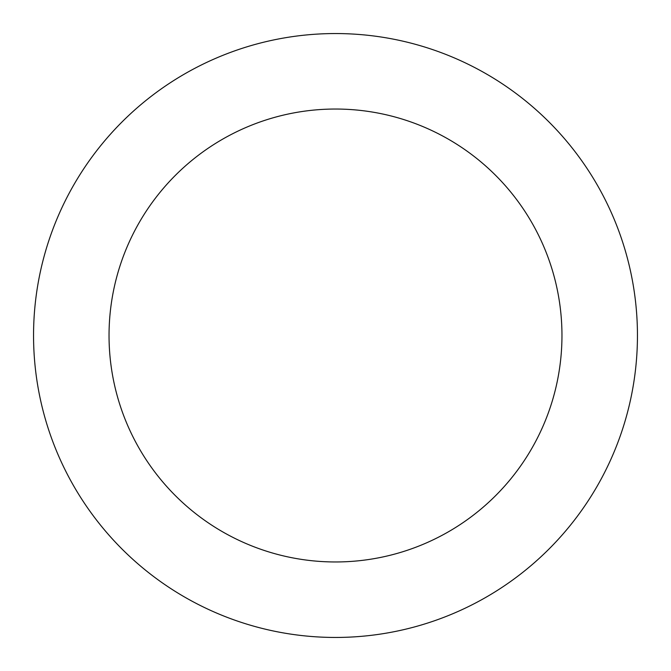 <?xml version="1.0" encoding="UTF-8"?>
<svg xmlns="http://www.w3.org/2000/svg" width="671" height="671" viewBox="0 0 671 671"><rect width="100%" height="100%" fill="white"/><g stroke="black" fill="none" stroke-linecap="round" stroke-linejoin="round"><path stroke-width="1.01" d="M335.5 33.55A301.95 301.95 0 0 1 637.45 335.5A301.95 301.95 0 0 1 335.5 637.45A301.95 301.95 0 0 1 33.55 335.5A301.95 301.95 0 0 1 335.5 33.55M335.5 561.962A226.463 226.463 0 0 1 109.037 335.5A226.463 226.463 0 0 1 335.5 109.037A226.463 226.463 0 0 1 561.962 335.5A226.463 226.463 0 0 1 335.5 561.962"/></g></svg>
